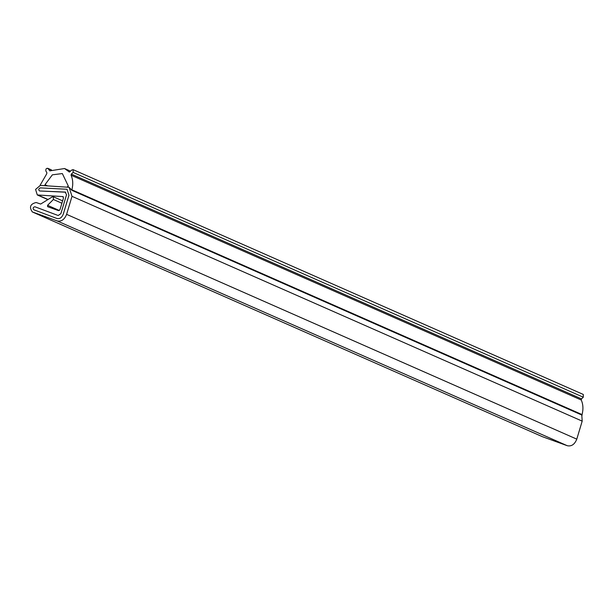 <?xml version="1.0" encoding="UTF-8"?>
<svg xmlns="http://www.w3.org/2000/svg" width="614" height="614" viewBox="0 0 614 614"><rect width="100%" height="100%" fill="white"/><g stroke="black" fill="none" stroke-linecap="round" stroke-linejoin="round"><path stroke-width="0.92" d="M63.05 196.603L37.285 194.953L35.581 189.411L40.347 185.405L69.113 187.301L71.915 190.355L582.087 415.156L582.072 414.588C583.43 409.193 583.162 404.327 581.251 399.998L581.519 398.893L583.3 397.212L583.3 394.457L73.12 169.656L73.12 172.411L71.339 174.092L581.519 398.893M69.827 171.82L68.96 171.851L69.827 171.82L71.754 170.001L73.12 169.656M50.133 170.815L64.554 168.528L69.367 172.035M45.259 185.643L40.025 185.39L46.695 173.862L46.887 172.749L45.835 170.915C45.728 168.627 46.503 167.891 48.168 168.704L49.872 170.938M51.476 169.932L47.685 168.259L51.261 170.07M45.436 185.689L44.983 184.714L52.359 174.829L62.336 173.562L68.284 185.996L67.386 186.894L69.113 187.301L72.007 196.327L66.604 214.347C64.516 219.574 61.377 221.769 57.179 220.94L32.204 211.891L542.2 436.6M71.915 190.355L71.892 189.795L582.072 414.588M71.339 174.092L71.07 175.197C72.982 179.526 73.25 184.392 71.892 189.795M68.945 195.252L63.28 214.125C61.884 217.625 59.781 219.083 56.972 218.5L33.716 209.742C32.657 208.192 33.056 207.202 34.921 206.764L58.176 215.514L60.878 213.641L66.542 194.768L65.207 192.082L65.721 192.197L39.664 190.977C38.252 189.887 38.459 188.851 40.278 187.876L67.018 189.25L68.945 195.252L63.28 214.125C61.884 217.625 59.781 219.083 56.972 218.5L33.716 209.742C32.657 208.192 33.056 207.202 34.921 206.764L58.176 215.514L60.878 213.641L66.542 194.768L65.207 192.082L39.664 190.977C38.252 189.887 38.459 188.851 40.278 187.876L67.018 189.25L68.945 195.252M581.765 414.458L582.187 421.127L576.784 439.14C574.696 444.375 571.557 446.57 567.351 445.741L542.385 436.684M63.265 196.756L62.789 196.541L63.488 197.961L59.972 209.65L58.56 210.64L47.593 206.672M47.623 206.68L47.577 205.314L59.366 210.51M542.561 436.761L32.381 211.96C28.981 207.133 30.232 203.978 36.119 202.513L40.677 204.04L52.267 196.894L53.349 196.764L53.387 199.481L47.577 205.314M44.983 184.714L47.439 185.796M71.07 175.197L581.251 399.998M73.12 172.411L583.3 397.212M38.314 195.198L48.053 199.489M53.387 199.481L61.899 203.234M57.179 220.94L567.351 445.741M66.604 214.347L576.784 439.14M72.007 196.327L582.187 421.127M70.526 171.16L64.554 168.528M47.854 199.611L37.285 194.953M62.613 200.847L53.349 196.764"/></g></svg>
